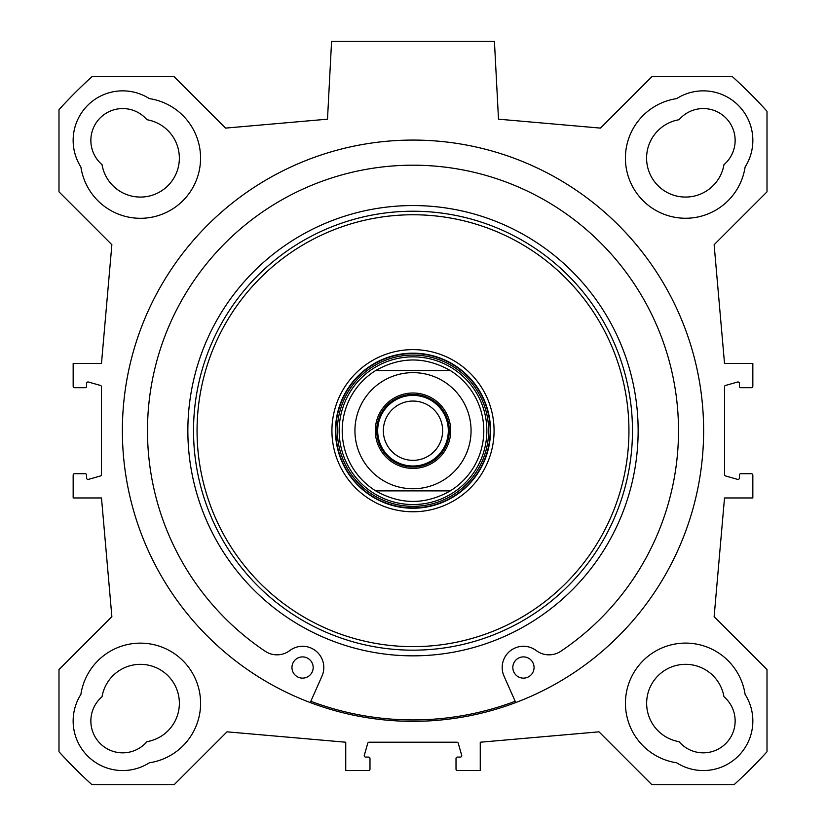 <?xml version="1.0" encoding="UTF-8"?>
<svg xmlns="http://www.w3.org/2000/svg" width="826" height="826" viewBox="0 0 826 826"><rect width="100%" height="100%" fill="white"/><g stroke="black" fill="none" stroke-linecap="round" stroke-linejoin="round"><path stroke-width="1.24" d="M149.32 98.604A60.184 60.184 0 0 1 143.394 218.229A60.184 60.184 0 0 1 80.896 167.017A49.56 49.56 0 0 1 149.32 98.604M745.104 167.017A60.184 60.184 0 0 1 625.478 161.091A60.184 60.184 0 0 1 676.68 98.604A49.56 49.56 0 0 1 745.104 167.017M676.68 762.801A60.184 60.184 0 0 1 682.606 643.175A60.184 60.184 0 0 1 745.104 694.387A49.56 49.56 0 0 1 676.68 762.801M80.896 694.387A60.184 60.184 0 0 1 200.522 700.303A60.184 60.184 0 0 1 149.32 762.801A49.56 49.56 0 0 1 80.896 694.387M102.032 164.653A38.936 38.936 0 0 0 179.294 160.306A38.936 38.936 0 0 0 146.945 119.729A31.863 31.863 0 0 0 100.194 117.891A31.863 31.863 0 0 0 102.032 164.653M679.055 119.729A38.936 38.936 0 0 0 683.391 197.001A38.936 38.936 0 0 0 723.968 164.653A31.863 31.863 0 0 0 725.806 117.891A31.863 31.863 0 0 0 679.055 119.729M723.968 696.752A38.936 38.936 0 0 0 646.706 701.098A38.936 38.936 0 0 0 679.055 741.665A31.863 31.863 0 0 0 725.806 743.514A31.863 31.863 0 0 0 723.968 696.752M146.945 741.665A38.936 38.936 0 0 0 142.609 664.403A38.936 38.936 0 0 0 102.032 696.752A31.863 31.863 0 0 0 100.194 743.514A31.863 31.863 0 0 0 146.945 741.665M413 721.335A290.638 290.638 0 0 1 161.307 285.383A290.638 290.638 0 0 1 664.693 285.383A290.638 290.638 0 0 1 413 721.335M456.892 742.223L369.108 742.223A1.415 1.415 0 0 0 367.746 743.245L364.307 755.284A1.415 1.415 0 0 0 365.67 757.091L368.572 757.091A1.415 1.415 0 0 1 369.986 758.505L369.986 769.12A1.415 1.415 0 0 1 368.572 770.544L345.743 770.544L345.743 742.223L227.016 731.836L174.141 784.7L91.954 784.7A477.903 477.903 0 0 1 58.997 751.753L58.997 669.556L111.871 616.692L101.484 497.964L73.163 497.964L73.163 475.126A1.415 1.415 0 0 1 74.577 473.711L85.192 473.711A1.415 1.415 0 0 1 86.616 475.126L86.616 478.027A1.415 1.415 0 0 0 88.413 479.39L100.452 475.952A1.415 1.415 0 0 0 101.484 474.589L101.484 386.805A1.415 1.415 0 0 0 100.452 385.453L88.413 382.015A1.415 1.415 0 0 0 86.616 383.367L86.616 386.269A1.415 1.415 0 0 1 85.192 387.693L74.577 387.693A1.415 1.415 0 0 1 73.163 386.269L73.163 363.44L101.484 363.44L111.871 244.713L58.997 191.849L58.997 109.651A477.903 477.903 0 0 1 91.954 76.704L174.141 76.704L225.55 128.102L327.499 119.181L331.577 41.3L494.423 41.3L498.501 119.181L600.45 128.102L651.859 76.704L732.435 76.704A476.819 476.819 0 0 1 767.003 111.262L767.003 191.849L714.129 244.713L724.516 363.44L752.837 363.44L752.837 386.269A1.415 1.415 0 0 1 751.423 387.693L740.808 387.693A1.415 1.415 0 0 1 739.384 386.269L739.384 383.367A1.415 1.415 0 0 0 737.587 382.015L725.548 385.453A1.415 1.415 0 0 0 724.516 386.805L724.516 474.589A1.415 1.415 0 0 0 725.548 475.952L737.587 479.39A1.415 1.415 0 0 0 739.384 478.027L739.384 475.126A1.415 1.415 0 0 1 740.808 473.711L751.423 473.711A1.415 1.415 0 0 1 752.837 475.126L752.837 497.964L724.516 497.964L714.129 616.692L767.003 669.556L767.003 751.753A477.903 477.903 0 0 1 734.046 784.7L651.859 784.7L598.984 731.836L480.257 742.223L480.257 770.544L457.428 770.544A1.415 1.415 0 0 1 456.014 769.12L456.014 758.505A1.415 1.415 0 0 1 457.428 757.091L460.33 757.091A1.415 1.415 0 0 0 461.693 755.284L458.254 743.245A1.415 1.415 0 0 0 456.892 742.223M450.294 490.881A70.799 70.799 0 0 0 483.799 430.697A70.799 70.799 0 0 1 450.294 490.881L375.706 490.881L450.294 490.881C425.431 504.923 400.569 504.923 375.706 490.881A70.799 70.799 0 0 1 375.706 370.523L450.294 370.523L375.706 370.523C400.569 356.471 425.431 356.471 450.294 370.523A70.799 70.799 0 0 1 483.799 430.697A70.799 70.799 0 0 0 450.294 370.523M413 466.989A36.282 36.282 0 0 1 381.581 412.556A36.282 36.282 0 0 1 444.419 412.556A36.282 36.282 0 0 1 413 466.989M413 468.404A37.697 37.697 0 0 0 445.648 411.854A37.697 37.697 0 0 0 380.352 411.854A37.697 37.697 0 0 0 413 468.404M413 395.386A35.312 35.312 0 0 0 382.417 448.353A35.312 35.312 0 0 0 443.583 448.353A35.312 35.312 0 0 0 413 395.386M413 401.054A29.653 29.653 0 0 1 442.653 430.697A29.653 29.653 0 0 1 413 460.35A29.653 29.653 0 0 1 383.347 430.697A29.653 29.653 0 0 1 413 401.054M534.061 667.511A10.624 10.624 0 0 1 518.129 676.711A10.624 10.624 0 0 1 518.129 658.322A10.624 10.624 0 0 1 534.061 667.511M313.178 667.511A10.624 10.624 0 0 1 297.257 676.711A10.624 10.624 0 0 1 297.257 658.322A10.624 10.624 0 0 1 313.178 667.511M515.744 702.565L504.015 676.122A21.239 21.239 0 0 1 536.219 650.558A21.239 21.239 0 0 0 560.833 651.239A265.497 265.497 0 0 0 612.531 255.544A265.497 265.497 0 0 0 213.469 255.544A265.497 265.497 0 0 0 265.167 651.239A21.239 21.239 0 0 0 289.781 650.558A21.239 21.239 0 0 1 321.985 676.122L310.256 702.565M486.855 430.697A73.855 73.855 0 0 0 376.078 366.744A73.855 73.855 0 0 0 376.078 494.66A73.855 73.855 0 0 0 486.855 430.697M375.706 370.523A70.799 70.799 0 0 0 375.706 490.881M310.834 701.274A289.214 289.214 0 0 0 515.166 701.274M413 650.176A219.479 219.479 0 0 0 603.073 320.963A219.479 219.479 0 0 0 222.927 320.963A219.479 219.479 0 0 0 413 650.176M413 646.644A215.937 215.937 0 0 0 600.006 322.729A215.937 215.937 0 0 0 225.994 322.729A215.937 215.937 0 0 0 413 646.644M413 511.769A81.062 81.062 0 0 0 483.21 390.171A81.062 81.062 0 0 0 342.79 390.171A81.062 81.062 0 0 0 413 511.769M413 508.227A77.53 77.53 0 0 0 480.143 391.937A77.53 77.53 0 0 0 345.857 391.937A77.53 77.53 0 0 0 413 508.227M443.583 480.051A58.057 58.057 0 0 0 402.324 373.631A58.057 58.057 0 0 0 358.866 451.688A58.057 58.057 0 0 0 443.583 480.051M490.179 430.697A77.179 77.179 0 0 0 374.415 363.863A77.179 77.179 0 0 0 374.415 497.541A77.179 77.179 0 0 0 490.179 430.697M488.631 430.697A75.631 75.631 0 0 0 375.18 365.206A75.631 75.631 0 0 0 375.18 496.199A75.631 75.631 0 0 0 488.631 430.697M413 655.844A225.147 225.147 0 0 0 607.977 318.124A225.147 225.147 0 0 0 218.023 318.124A225.147 225.147 0 0 0 413 655.844"/></g></svg>
